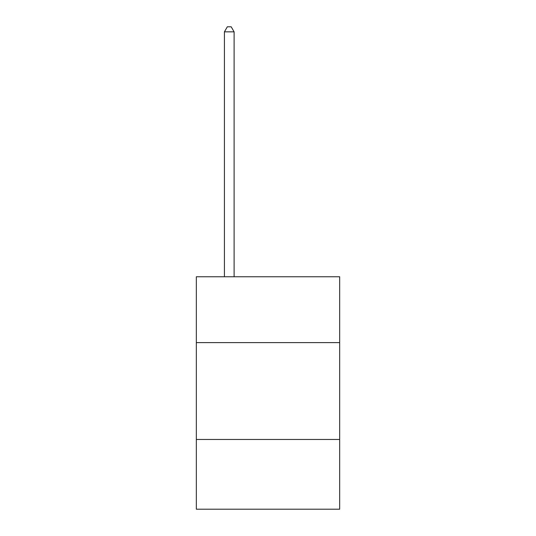 <?xml version="1.0" encoding="UTF-8"?>
<svg xmlns="http://www.w3.org/2000/svg" width="536" height="536" viewBox="0 0 536 536"><rect width="100%" height="100%" fill="white"/><g stroke="black" fill="none" stroke-linecap="round" stroke-linejoin="round"><path stroke-width="0.8" d="M196.33 342.618L339.67 342.618L339.67 276.757L196.33 276.757L196.33 509.2L339.67 509.2L339.67 439.466L196.33 439.466M339.67 439.466L339.67 342.618M234.105 276.757L234.105 31.838L224.417 31.838L224.417 276.757M224.417 31.838L227.324 26.8L231.197 26.8L234.105 31.838"/></g></svg>
